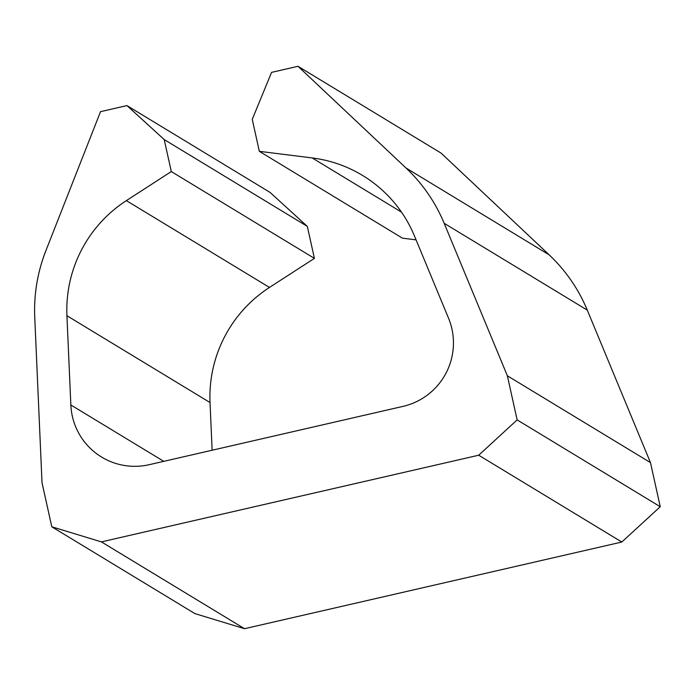 <?xml version="1.0" encoding="UTF-8"?>
<svg xmlns="http://www.w3.org/2000/svg" width="695" height="695" viewBox="0 0 695 695"><rect width="100%" height="100%" fill="white"/><g stroke="black" fill="none" stroke-linecap="round" stroke-linejoin="round"><path stroke-width="1.04" d="M244.51 628.706L101.401 541.883L478.707 455.216L621.817 542.03L244.51 628.706L194.904 613.607L51.795 526.793L42.013 482.686L34.75 317.337A161.944 160.71 -58.8 0 1 45.87 250.73L100.514 111.66L126.95 105.588L164.211 139.565L307.32 226.388L314.409 258.375L171.3 171.561L164.211 139.565M478.707 455.216L517.141 419.902L660.25 506.716L621.817 542.03M660.25 506.716L650.468 462.609L507.367 375.786L517.141 419.902M587.275 310.109L444.166 223.295A161.944 160.71 -58.8 0 0 406.019 168.008L297.999 66.294L441.108 153.117L549.128 254.822A161.944 160.71 -58.8 0 1 587.275 310.109L650.468 462.609M444.166 223.295L507.367 375.786M297.999 66.294L271.563 72.376L252.25 119.34L259.339 151.336L402.448 238.159L416.062 239.853M212.131 450.23L210.038 402.544A129.557 128.566 -58.8 0 1 269.478 287.435L126.368 200.62A129.557 128.566 -58.8 0 0 66.929 315.73L70.847 404.968A64.774 64.288 -58.8 0 0 101.609 457.067A64.774 64.288 -58.8 0 0 149.173 464.694L402.996 406.384A64.774 64.288 -58.8 0 0 448.536 318.206L414.429 235.9A129.557 128.566 -58.8 0 0 362.616 175.47A129.557 128.566 -58.8 0 0 312.177 157.939L259.339 151.336M269.478 287.435L314.409 258.375M126.368 200.62L171.3 171.561M126.95 105.588L270.06 192.411L307.32 226.388M51.795 526.793L101.401 541.883M549.128 254.822L406.019 168.008M401.467 212.105L312.177 157.939M163.777 461.341L70.847 404.968M210.038 402.544L66.929 315.73"/></g></svg>
